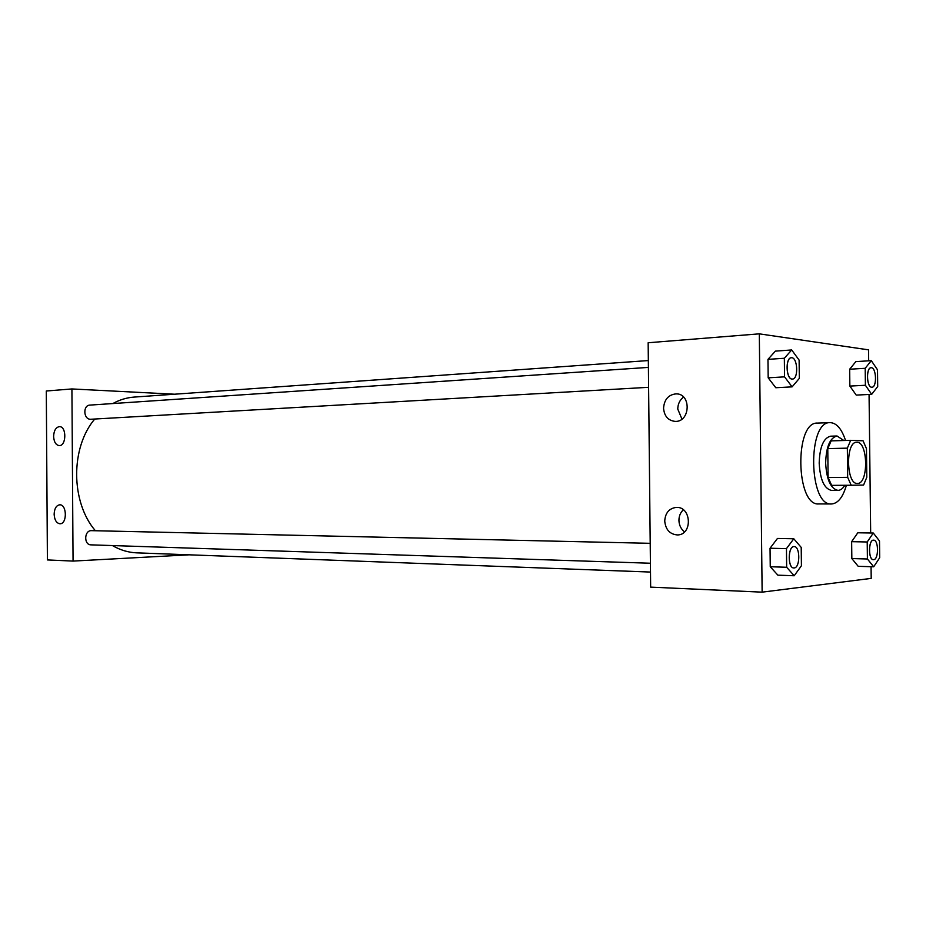 <?xml version="1.0" encoding="UTF-8"?>
<svg xmlns="http://www.w3.org/2000/svg" width="926" height="926" viewBox="0 0 926 926"><rect width="100%" height="100%" fill="white"/><g stroke="black" fill="none" stroke-linecap="round" stroke-linejoin="round"><path stroke-width="1.39" d="M857.418 483.441L857.395 483.441C846.132 484.611 845.415 441.482 856.712 442.281C868.067 441.089 868.82 484.182 857.418 483.441M866.805 477.249L866.47 448.693L863.078 440.799L850.681 440.336L847.348 448.149L847.672 477.341L851.202 485.247L863.588 485.062L866.805 477.249M847.348 448.149L827.775 448.612L828.099 477.538L847.672 477.341M828.099 477.538L831.664 485.363L851.202 485.247M827.775 448.612L831.154 440.869L850.681 440.336M843.852 440.521L837.046 435.996C829.974 437.72 826.177 446.737 825.645 463.046C826.594 479.691 830.703 488.801 837.961 490.375C840.507 490.305 842.799 488.615 844.825 485.282M831.641 490.398L831.56 490.41C824.267 488.835 820.135 479.749 819.186 463.162C819.718 446.899 823.55 437.905 830.645 436.181L837.046 435.996M846.387 485.27C843.019 497.03 838.146 503.258 831.791 503.964L831.49 503.964C808.676 506.279 807.24 421.099 830.124 422.638C836.548 422.893 841.688 428.842 845.531 440.475M819.093 503.929L818.792 503.941C795.781 506.233 794.358 421.573 817.438 423.089L830.124 422.638M868.681 360.816L868.553 349.854L759.308 333.846L762.133 592.154L871.204 578.391L871.065 566.712M870.672 532.982L869.063 394.464M793.79 538.77L777.458 538.457L770.05 548.238L770.247 566.735L777.863 575.162L794.207 575.752L801.418 565.763L801.21 547.416L793.79 538.77L786.452 548.632L786.66 567.268L794.207 575.752M791.684 349.959L775.386 351.128L767.967 359.369L768.175 377.82L775.791 387.739L792.1 386.86L799.323 378.398L799.115 360.098L791.684 349.959L784.345 358.258L784.553 376.859L792.1 386.86M871.297 360.642L855.844 361.626L849.663 369.231L849.86 386.084L856.226 395.089L871.69 394.337L877.698 386.547L877.512 369.821L871.297 360.642L865.197 368.293L865.393 385.274L871.69 394.337M873.299 533.029L857.812 532.786L851.642 541.675L851.839 558.563L858.205 566.318L873.693 566.793L879.7 557.73L879.503 540.969L873.299 533.029L867.211 541.976L867.407 558.991L873.693 566.793M762.133 592.154L650.654 587.13L648.154 342.747L759.308 333.846M663.56 408.181C664.278 399.453 668.468 394.684 676.119 393.863C691.502 393.469 690.449 422.268 675.123 421.388C668.121 420.566 664.278 416.168 663.56 408.181M664.729 521.037C665.308 512.865 669.174 508.328 676.316 507.402C691.664 506.429 692.694 535.251 677.288 534.939C669.776 534.221 665.586 529.591 664.729 521.037M683.55 397.08C679.788 399.986 677.867 403.979 677.763 409.06L681.941 419.084M683.33 509.798C680.436 512.541 678.966 516.071 678.932 520.377C679.105 525.239 680.98 529.07 684.534 531.871M650.503 572.06L136.77 552.857C128.344 552.521 120.23 550.09 112.44 545.564M95.39 530.748C70.689 502.066 70.388 447.675 94.73 419.05M112.81 403.562C119.662 399.777 126.769 397.613 134.154 397.08L648.339 360.561M648.605 387.311L90.517 419.27C83.386 419.409 82.773 405.218 89.903 405.102L648.408 367.402M91.373 544.858L91.003 544.858C83.606 544.974 84.173 530.135 91.547 530.656L650.214 543.319M73.061 561.087L71.915 388.943L46.3 391.004L47.4 559.929L73.061 561.087L189.217 554.813M174.551 394.21L71.915 388.943M59.229 426.666L59.438 426.655C66.741 426.238 66.498 446.1 59.206 445.603C55.838 445.047 53.974 441.98 53.615 436.389C53.916 430.659 55.791 427.418 59.229 426.666M59.866 523.769C56.417 523.132 54.507 519.949 54.136 514.219C54.426 508.548 56.278 505.411 59.681 504.809C66.985 504.23 67.309 524.104 59.993 523.769L59.866 523.769M873.438 559.674L873.38 559.663C868.125 560.01 868.31 539.557 873.554 540.159L873.612 540.159C878.751 539.789 878.809 559.593 873.658 559.663L873.438 559.674C868.171 560.01 868.356 539.569 873.612 540.159M857.812 532.786L851.642 541.675L867.211 541.976M851.642 541.675L851.839 558.563L867.407 558.991M851.839 558.563L858.205 566.318M871.922 387.218L871.609 387.218C866.528 387.207 865.972 367.553 871.053 367.749L871.111 367.749C876.355 366.985 877.2 387.404 871.922 387.218L871.655 387.218C866.574 387.207 866.018 367.541 871.111 367.749M855.844 361.626L849.663 369.231L865.197 368.293M849.663 369.231L849.86 386.084L865.393 385.274M849.86 386.084L856.226 395.089M793.86 567.951L793.802 567.951C787.494 568.286 787.829 545.889 794.114 546.572L794.138 546.583C800.307 546.201 800.319 567.812 794.172 567.939L793.86 567.951C787.551 568.286 787.876 545.889 794.161 546.583L794.114 546.572M777.458 538.457L770.05 548.238L786.452 548.632M770.05 548.238L770.247 566.735L786.66 567.268M770.247 566.735L777.863 575.162M792.008 379.07C785.942 379.012 785.26 357.586 791.336 357.749L791.36 357.749C797.68 356.834 798.756 379.197 792.424 379.07L792.008 379.07M775.386 351.128L767.967 359.369L784.345 358.258M767.967 359.369L768.175 377.82L784.553 376.859M768.175 377.82L775.791 387.739M792.378 379.07L792.066 379.058C786 379 785.317 357.586 791.394 357.737L791.336 357.749M831.56 490.41L837.961 490.375M818.792 503.941L831.49 503.964M676.119 393.863L677.3 393.955M677.288 534.939L678.006 534.904M91.003 544.858L650.411 563.24"/></g></svg>

